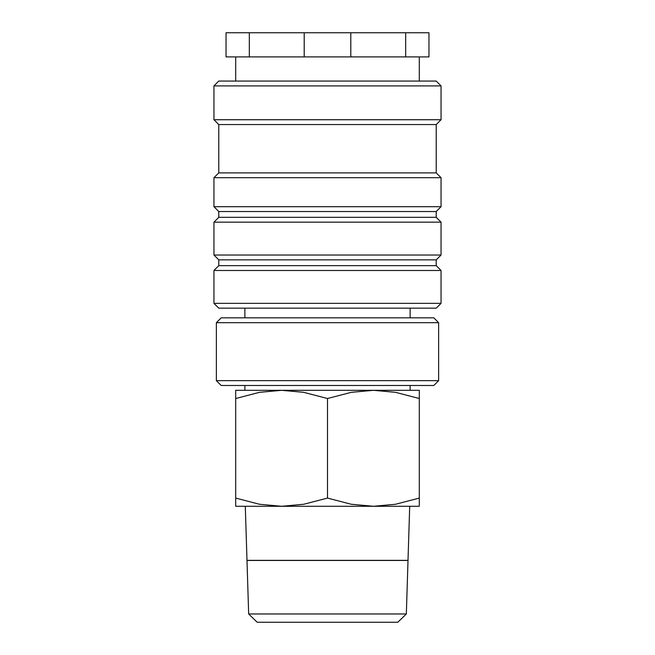 <?xml version="1.0" encoding="UTF-8"?>
<svg xmlns="http://www.w3.org/2000/svg" width="655" height="655" viewBox="0 0 655 655"><rect width="100%" height="100%" fill="white"/><g stroke="black" fill="none" stroke-linecap="round" stroke-linejoin="round"><path stroke-width="0.98" d="M327.5 303.339L213.948 303.339L218.778 308.169L436.222 308.169L441.052 303.339L327.5 303.339M436.222 265.652L218.778 265.652L218.778 259.855L436.222 259.855L436.222 265.652L441.052 270.482L213.948 270.482L213.948 303.339M436.222 217.329L218.778 217.329L218.778 211.532L436.222 211.532L436.222 217.329L441.052 222.16L441.052 255.024L213.948 255.024L218.778 259.855M441.052 222.16L213.948 222.16L213.948 255.024M436.222 172.879L218.778 172.879L218.778 124.556L436.222 124.556L436.222 172.879L441.052 177.71L441.052 206.702L213.948 206.702L218.778 211.532M441.052 177.71L213.948 177.71L213.948 206.702M441.052 85.903L213.948 85.903L218.778 81.073L436.222 81.073L441.052 85.903L441.052 119.726L213.948 119.726L218.778 124.556M350.793 32.75L405.674 32.75L405.674 56.911L350.793 56.911L350.793 32.75L304.207 32.75L304.207 56.911L249.326 56.911L249.326 32.75L304.207 32.75M350.793 56.911L304.207 56.911M419.306 506.282L373.407 506.282L351.293 504.268L327.5 498.087L303.707 504.268L281.593 506.282L259.486 504.268L235.694 498.087C235.694 509.058 235.694 509.058 235.694 498.07L235.694 398.518C235.694 387.539 235.694 387.539 235.694 398.535L259.486 392.329L281.593 390.315L303.707 392.329L327.5 398.518L351.293 392.329L373.407 390.315L395.514 392.329L419.306 398.518C419.306 387.539 419.306 387.539 419.306 398.535L419.306 498.087C419.306 509.058 419.306 509.058 419.306 498.07L395.514 504.268L373.407 506.282L235.694 506.282M419.306 390.315L235.694 390.315M406.337 613.981L248.663 613.981L246.992 560.451L408.008 560.451L406.337 613.981L397.806 622.25L257.194 622.25L248.663 613.981M245.298 506.282L246.992 560.352L408.008 560.352L409.702 506.282M327.5 380.653L216.363 380.653L221.194 385.484L433.807 385.484L438.637 380.653L327.5 380.653M216.363 322.669L221.194 317.839L433.807 317.839L438.637 322.669L216.363 322.669L216.363 380.653M327.5 398.518L327.5 498.087M249.326 32.75L226.032 32.75L226.032 56.911L249.326 56.911M405.674 56.911L428.968 56.911L428.968 32.75L405.674 32.75M218.778 265.652L213.948 270.482M218.778 217.329L213.948 222.16M218.778 172.879L213.948 177.71M213.948 85.903L213.948 119.726M235.694 56.911L235.694 81.073M244.872 385.484L244.872 390.315M244.872 308.169L244.872 317.839M438.637 322.669L438.637 380.653M410.128 308.169L410.128 317.839M410.128 385.484L410.128 390.315M419.306 56.911L419.306 81.073M436.222 124.556L441.052 119.726M436.222 211.532L441.052 206.702M436.222 259.855L441.052 255.024M441.052 270.482L441.052 303.339"/></g></svg>
